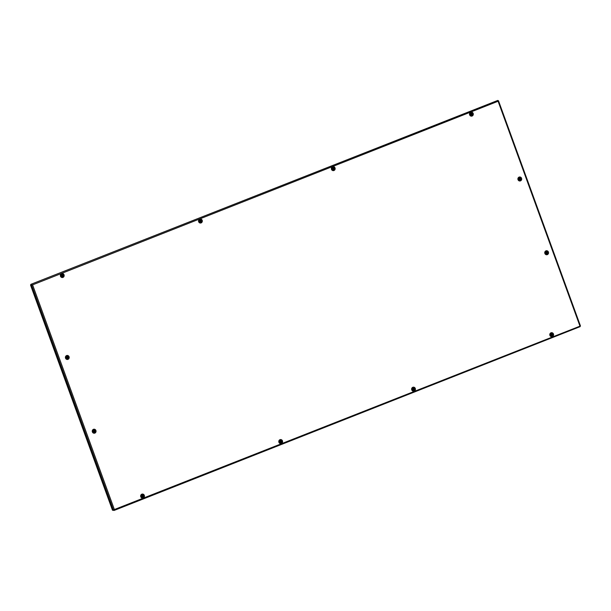 <?xml version="1.0" encoding="UTF-8"?>
<svg xmlns="http://www.w3.org/2000/svg" width="611" height="611" viewBox="0 0 611 611"><rect width="100%" height="100%" fill="white"/><g stroke="black" fill="none" stroke-linecap="round" stroke-linejoin="round"><path stroke-width="0.92" d="M114.364 509.536L113.47 510.154L31.482 284.886L32.589 284.856L114.364 509.536L580.419 325.984L579.87 325.938L580.144 326.641L114.097 510.452L114.364 509.536L112.554 510.284L112.836 509.582L112.554 510.284L30.565 285.016L31.78 284.764L30.565 285.016M114.158 510.429L580.144 326.641L498.095 101.25L32.589 284.856L30.81 284.359L497.812 100.41L498.095 101.25L498.431 100.716L498.011 100.846M32.475 284.871L31.871 284.55M497.812 100.41L30.81 284.359M114.028 510.116L113.027 510.269L114.097 510.452L114.249 509.551L113.47 510.154M113.974 510.139L114.249 509.551M113.822 509.956L114.226 509.795M498.095 101.25L498.431 100.716L497.988 100.777M580.419 325.984L579.976 326.121M548.098 254.077L546.891 250.747M521.252 180.314L520.045 176.991M65.95 356.839A1.451 1.367 82.1 0 0 66.668 358.802M92.796 430.595A1.451 1.367 82.1 0 0 93.514 432.565M62.444 275.889L62.177 275.034M62.047 276.042L62.65 275.408L61.841 275.156L61.78 275.752L62.314 275.859M61.658 275.729A0.603 0.573 -97.9 0 1 61.986 274.958A0.603 0.573 -97.9 0 1 62.727 275.309A0.603 0.573 -97.9 0 1 62.398 276.088A0.603 0.573 -97.9 0 1 61.658 275.729M61.138 275.905A1.039 0.978 -97.9 0 1 61.696 274.568A1.039 0.978 -97.9 0 1 62.964 275.171A1.039 0.978 -97.9 0 1 62.964 275.179A1.039 0.978 -97.9 0 1 62.192 276.569A1.039 0.978 -97.9 0 1 61.138 275.905M67.485 357.832L67.21 356.984M67.08 357.985L67.684 357.359L66.882 357.099L66.813 357.702L67.347 357.809M66.698 357.679A0.603 0.573 -97.9 0 1 67.019 356.9A0.603 0.573 -97.9 0 1 67.76 357.259A0.603 0.573 -97.9 0 1 67.431 358.038A0.603 0.573 -97.9 0 1 66.698 357.679M66.171 357.847A1.039 0.978 -97.9 0 1 66.729 356.511A1.039 0.978 -97.9 0 1 67.997 357.122A1.039 0.978 -97.9 0 1 68.004 357.13A1.039 0.978 -97.9 0 1 67.233 358.52A1.039 0.978 -97.9 0 1 66.171 357.847M142.722 496.438L142.447 495.59M142.325 496.59L142.921 495.956L142.103 495.712L142.05 496.3L142.592 496.407M141.935 496.285A0.603 0.573 -97.9 0 1 142.256 495.506A0.603 0.573 -97.9 0 1 142.997 495.865A0.603 0.573 -97.9 0 1 142.676 496.636A0.603 0.573 -97.9 0 1 141.935 496.285M141.416 496.453A1.039 0.978 -97.9 0 1 141.966 495.116A1.039 0.978 -97.9 0 1 143.302 496.193A1.039 0.978 -97.9 0 1 141.416 496.453M280.869 441.952L280.602 441.096M280.472 442.104L281.075 441.47L280.266 441.218L280.205 441.814L280.739 441.921M280.082 441.791A0.603 0.573 -97.9 0 1 280.411 441.02A0.603 0.573 -97.9 0 1 281.152 441.371A0.603 0.573 -97.9 0 1 280.823 442.15A0.603 0.573 -97.9 0 1 280.082 441.791M279.563 441.967A1.039 0.978 -97.9 0 1 280.121 440.63A1.039 0.978 -97.9 0 1 281.388 441.234A1.039 0.978 -97.9 0 1 281.388 441.241A1.039 0.978 -97.9 0 1 280.617 442.631A1.039 0.978 -97.9 0 1 279.563 441.967M200.599 221.396L200.324 220.548M200.202 221.549L200.798 220.922L199.996 220.67L199.927 221.266L200.469 221.373M199.812 221.243A0.603 0.573 -97.9 0 1 200.133 220.464A0.603 0.573 -97.9 0 1 200.874 220.823A0.603 0.573 -97.9 0 1 200.553 221.602A0.603 0.573 -97.9 0 1 199.812 221.243M199.293 221.411A1.039 0.978 -97.9 0 1 199.85 220.075A1.039 0.978 -97.9 0 1 201.179 221.151A1.039 0.978 -97.9 0 1 199.293 221.411M551.863 335.065L551.588 334.217M551.466 335.218L552.061 334.591L551.244 334.339L551.191 334.935L551.741 335.034M551.076 334.912A0.603 0.573 -97.9 0 1 551.397 334.133A0.603 0.573 -97.9 0 1 552.138 334.492A0.603 0.573 -97.9 0 1 551.809 335.271A0.603 0.573 -97.9 0 1 551.076 334.912M550.557 335.08A1.039 0.978 -97.9 0 1 551.107 333.743A1.039 0.978 -97.9 0 1 552.382 334.362A1.039 0.978 -97.9 0 1 551.611 335.752A1.039 0.978 -97.9 0 1 550.557 335.08M471.585 114.517L471.318 113.669M471.188 114.669L471.791 114.036L470.982 113.783L471.455 114.494M470.798 114.364A0.603 0.573 -97.9 0 1 471.127 113.585A0.603 0.573 -97.9 0 1 471.86 113.944A0.603 0.573 -97.9 0 1 471.539 114.723A0.603 0.573 -97.9 0 1 470.798 114.364M470.279 114.532A1.039 0.978 -97.9 0 1 470.837 113.195A1.039 0.978 -97.9 0 1 472.104 113.814A1.039 0.978 -97.9 0 1 471.333 115.204A1.039 0.978 -97.9 0 1 470.279 114.532M413.708 389.558L413.441 388.703L412.998 389.306L413.8 389.558L413.464 388.695M412.921 389.398A0.603 0.573 -97.9 0 1 413.25 388.627A0.603 0.573 -97.9 0 1 413.983 388.978A0.603 0.573 -97.9 0 1 413.662 389.757A0.603 0.573 -97.9 0 1 412.921 389.398M412.402 389.574A1.039 0.978 -97.9 0 1 412.96 388.237A1.039 0.978 -97.9 0 1 414.227 388.848L414.227 388.848A1.039 0.978 -97.9 0 1 413.456 390.246A1.039 0.978 -97.9 0 1 412.402 389.574M333.438 169.003L333.163 168.155M333.041 169.155L333.637 168.529L332.819 168.277L333.3 168.98M332.651 168.85A0.603 0.573 -97.9 0 1 332.972 168.071A0.603 0.573 -97.9 0 1 333.713 168.43A0.603 0.573 -97.9 0 1 333.385 169.209A0.603 0.573 -97.9 0 1 332.651 168.85M332.124 169.018A1.039 0.978 -97.9 0 1 332.682 167.681A1.039 0.978 -97.9 0 1 334.018 168.758A1.039 0.978 -97.9 0 1 332.124 169.018M94.331 431.595L94.132 430.702L93.613 431.343L94.422 431.595L94.201 430.747M93.544 431.435A0.603 0.573 -97.9 0 1 93.865 430.656A0.603 0.573 -97.9 0 1 94.606 431.015A0.603 0.573 -97.9 0 1 94.277 431.794A0.603 0.573 -97.9 0 1 93.544 431.435M93.017 431.61A1.039 0.978 -97.9 0 1 93.575 430.274A1.039 0.978 -97.9 0 1 94.842 430.877A1.039 0.978 -97.9 0 1 94.85 430.885A1.039 0.978 -97.9 0 1 94.079 432.275A1.039 0.978 -97.9 0 1 93.017 431.61M519.976 179.359L519.709 178.511M519.579 179.512L520.182 178.886L519.365 178.633L519.846 179.336M519.197 179.206A0.603 0.573 -97.9 0 1 519.518 178.427A0.603 0.573 -97.9 0 1 520.259 178.786A0.603 0.573 -97.9 0 1 519.93 179.565A0.603 0.573 -97.9 0 1 519.197 179.206M518.67 179.374A1.039 0.978 -97.9 0 1 519.228 178.045A1.039 0.978 -97.9 0 1 520.496 178.649A1.039 0.978 -97.9 0 1 520.503 178.656A1.039 0.978 -97.9 0 1 519.724 180.046A1.039 0.978 -97.9 0 1 518.67 179.374M546.822 253.122L546.555 252.274M546.425 253.275L547.028 252.641L546.211 252.396L546.692 253.091M546.043 252.969A0.603 0.573 -97.9 0 1 546.364 252.19A0.603 0.573 -97.9 0 1 547.105 252.549A0.603 0.573 -97.9 0 1 546.776 253.321A0.603 0.573 -97.9 0 1 546.043 252.969M545.516 253.137A1.039 0.978 -97.9 0 1 546.074 251.801A1.039 0.978 -97.9 0 1 547.341 252.412A1.039 0.978 -97.9 0 1 547.349 252.412A1.039 0.978 -97.9 0 1 546.57 253.809A1.039 0.978 -97.9 0 1 545.516 253.137M546.669 254.268A1.512 1.421 82.1 0 0 547.8 253.252M546.249 251.274A1.512 1.421 82.1 0 1 547.158 251.48A1.512 1.421 82.1 0 0 545.096 253.13A1.512 1.421 82.1 0 0 547.815 253.298M547.334 254.642A2.024 1.902 82.1 0 0 548.418 252.045A2.024 1.902 82.1 0 0 545.951 250.854A2.024 1.902 82.1 0 0 544.867 253.443A2.024 1.902 82.1 0 0 547.334 254.642M93.766 429.739L92.941 430.197A1.512 1.421 82.1 0 1 95.301 430.717A1.512 1.421 82.1 0 1 94.186 432.741L93.85 432.741A1.512 1.421 82.1 0 0 95.27 430.724A1.512 1.421 82.1 0 0 93.75 429.747M95.919 430.518A2.024 1.902 82.1 0 0 93.46 429.319A2.024 1.902 82.1 0 0 92.368 431.916A2.024 1.902 82.1 0 0 94.835 433.115A2.024 1.902 82.1 0 0 95.919 430.518M519.403 177.511A1.512 1.421 -97.9 0 1 520.312 177.725M520.954 179.489A1.512 1.421 -97.9 0 1 519.824 180.512M520.969 179.535A1.512 1.421 -97.9 0 1 519.839 180.512C518.052 179.947 517.807 178.977 519.121 177.587A1.512 1.421 -97.9 0 1 520.297 177.694M519.839 180.512A1.512 1.421 -97.9 0 1 519.113 177.595M520.488 180.879A2.024 1.902 -97.9 0 1 518.021 179.687A2.024 1.902 -97.9 0 1 519.106 177.091A2.024 1.902 -97.9 0 1 521.573 178.29A2.024 1.902 -97.9 0 1 520.488 180.879M66.103 356.412A1.512 1.421 -97.9 0 1 68.424 356.961A1.512 1.421 -97.9 0 1 67.325 358.985M66.889 358.917L68.325 356.992L66.095 356.45L66.92 355.984A1.512 1.421 -97.9 0 1 68.455 356.954A1.512 1.421 -97.9 0 1 67.004 358.985L67.34 358.978M65.522 358.161A2.024 1.902 -97.9 0 1 66.614 355.564A2.024 1.902 -97.9 0 1 69.074 356.755A2.024 1.902 -97.9 0 1 67.989 359.352A2.024 1.902 -97.9 0 1 65.522 358.161M471.012 112.668A1.512 1.421 -97.9 0 1 472.532 113.646A1.512 1.421 -97.9 0 1 471.425 115.67A1.512 1.421 -97.9 0 1 469.912 114.715M469.905 114.692A1.512 1.421 -97.9 0 1 471.028 112.668A1.512 1.421 -97.9 0 1 472.563 113.638A1.512 1.421 -97.9 0 1 471.44 115.662L469.935 114.692L471.028 112.668M473.181 113.44A2.024 1.902 -97.9 0 1 472.097 116.037A2.024 1.902 -97.9 0 1 469.63 114.845A2.024 1.902 -97.9 0 1 470.714 112.248A2.024 1.902 -97.9 0 1 473.181 113.44M332.858 167.154A1.512 1.421 -97.9 0 1 334.377 168.132A1.512 1.421 -97.9 0 1 333.278 170.156M333.293 170.156L331.788 169.178A1.512 1.421 -97.9 0 1 332.873 167.154A1.512 1.421 -97.9 0 1 334.408 168.132A1.512 1.421 -97.9 0 1 333.293 170.156A1.512 1.421 -97.9 0 1 331.765 169.201M335.027 167.933A2.024 1.902 -97.9 0 1 333.942 170.522A2.024 1.902 -97.9 0 1 331.483 169.331A2.024 1.902 -97.9 0 1 332.567 166.734A2.024 1.902 -97.9 0 1 335.027 167.933M551.702 336.218A1.512 1.421 82.1 0 0 552.802 334.194A1.512 1.421 82.1 0 0 551.282 333.216M551.718 336.218L550.213 335.24A1.512 1.421 82.1 0 0 551.718 336.218A1.512 1.421 82.1 0 0 552.833 334.194A1.512 1.421 82.1 0 0 551.298 333.216A1.512 1.421 82.1 0 0 550.183 335.24M549.908 335.393A2.024 1.902 82.1 0 0 552.367 336.585A2.024 1.902 82.1 0 0 553.451 333.996A2.024 1.902 82.1 0 0 550.992 332.796A2.024 1.902 82.1 0 0 549.908 335.393M413.548 390.704A1.512 1.421 82.1 0 0 414.655 388.688A1.512 1.421 82.1 0 0 413.135 387.71A1.512 1.421 82.1 0 0 412.028 389.726A1.512 1.421 82.1 0 0 413.563 390.704A1.512 1.421 82.1 0 0 414.686 388.68A1.512 1.421 82.1 0 0 413.151 387.702L412.058 389.734L413.563 390.704M411.753 389.879A2.024 1.902 82.1 0 0 414.22 391.078A2.024 1.902 82.1 0 0 415.304 388.481A2.024 1.902 82.1 0 0 412.837 387.282A2.024 1.902 82.1 0 0 411.753 389.879M198.919 221.572A1.512 1.421 -97.9 0 1 200.034 219.548A1.512 1.421 -97.9 0 1 201.538 220.525A1.512 1.421 -97.9 0 1 200.439 222.549A1.512 1.421 -97.9 0 1 198.926 221.594M200.034 219.548A1.512 1.421 -97.9 0 1 201.577 220.525A1.512 1.421 -97.9 0 1 200.454 222.549L198.949 221.572L200.034 219.548M202.195 220.319A2.024 1.902 -97.9 0 1 201.103 222.916A2.024 1.902 -97.9 0 1 198.644 221.724A2.024 1.902 -97.9 0 1 199.728 219.128A2.024 1.902 -97.9 0 1 202.195 220.319M281.816 441.081A1.512 1.421 82.1 0 0 280.296 440.103A1.512 1.421 82.1 0 0 279.189 442.12A1.512 1.421 82.1 0 0 280.732 443.097A1.512 1.421 82.1 0 0 281.847 441.073A1.512 1.421 82.1 0 0 280.312 440.096L279.219 442.127L280.732 443.097A1.512 1.421 82.1 0 0 281.816 441.081M278.914 442.272A2.024 1.902 82.1 0 0 281.381 443.471A2.024 1.902 82.1 0 0 282.465 440.875A2.024 1.902 82.1 0 0 279.998 439.676A2.024 1.902 82.1 0 0 278.914 442.272M142.562 497.591A1.512 1.421 82.1 0 0 143.661 495.567A1.512 1.421 82.1 0 0 142.142 494.589M142.577 497.583L141.072 496.613A1.512 1.421 82.1 0 0 142.577 497.583A1.512 1.421 82.1 0 0 143.7 495.559A1.512 1.421 82.1 0 0 142.157 494.589A1.512 1.421 82.1 0 0 141.042 496.613M140.767 496.758A2.024 1.902 82.1 0 0 143.226 497.957A2.024 1.902 82.1 0 0 144.311 495.361A2.024 1.902 82.1 0 0 141.851 494.169A2.024 1.902 82.1 0 0 140.767 496.758M61.871 274.041A1.512 1.421 -97.9 0 1 63.391 275.019A1.512 1.421 -97.9 0 1 62.284 277.035M60.764 276.057A1.512 1.421 -97.9 0 1 61.887 274.034A1.512 1.421 -97.9 0 1 63.422 275.011A1.512 1.421 -97.9 0 1 62.307 277.035A1.512 1.421 -97.9 0 1 60.772 276.08M64.04 274.813A2.024 1.902 -97.9 0 1 62.956 277.409A2.024 1.902 -97.9 0 1 60.489 276.21A2.024 1.902 -97.9 0 1 61.574 273.613A2.024 1.902 -97.9 0 1 64.04 274.813M580.389 325.892L498.492 100.884M60.886 276.004A1.329 1.253 -97.9 0 1 61.596 274.293A1.329 1.253 -97.9 0 1 63.223 275.08A1.329 1.253 -97.9 0 1 62.505 276.791A1.329 1.253 -97.9 0 1 60.886 276.004M65.919 357.947A1.329 1.253 -97.9 0 1 66.637 356.236A1.329 1.253 -97.9 0 1 68.256 357.023A1.329 1.253 -97.9 0 1 67.546 358.733A1.329 1.253 -97.9 0 1 65.919 357.947M141.156 496.552A1.329 1.253 -97.9 0 1 141.874 494.841A1.329 1.253 -97.9 0 1 143.493 495.628A1.329 1.253 -97.9 0 1 142.783 497.339A1.329 1.253 -97.9 0 1 141.156 496.552M279.311 442.066A1.329 1.253 -97.9 0 1 280.021 440.355A1.329 1.253 -97.9 0 1 281.648 441.142A1.329 1.253 -97.9 0 1 280.93 442.853A1.329 1.253 -97.9 0 1 279.311 442.066M199.033 221.51A1.329 1.253 -97.9 0 1 199.751 219.807A1.329 1.253 -97.9 0 1 201.37 220.594A1.329 1.253 -97.9 0 1 200.66 222.297A1.329 1.253 -97.9 0 1 199.033 221.51M550.297 335.179A1.329 1.253 -97.9 0 1 551.015 333.476A1.329 1.253 -97.9 0 1 552.634 334.263A1.329 1.253 -97.9 0 1 551.924 335.974A1.329 1.253 -97.9 0 1 550.297 335.179M470.027 114.631A1.329 1.253 -97.9 0 1 470.737 112.92A1.329 1.253 -97.9 0 1 472.364 113.707A1.329 1.253 -97.9 0 1 471.646 115.418A1.329 1.253 -97.9 0 1 470.027 114.631M412.15 389.673A1.329 1.253 -97.9 0 1 412.86 387.962A1.329 1.253 -97.9 0 1 414.487 388.749A1.329 1.253 -97.9 0 1 413.769 390.46A1.329 1.253 -97.9 0 1 412.15 389.673M331.872 169.117A1.329 1.253 -97.9 0 1 332.59 167.414A1.329 1.253 -97.9 0 1 334.209 168.201A1.329 1.253 -97.9 0 1 333.499 169.911A1.329 1.253 -97.9 0 1 331.872 169.117M92.765 431.71A1.329 1.253 -97.9 0 1 93.483 429.999A1.329 1.253 -97.9 0 1 95.102 430.786A1.329 1.253 -97.9 0 1 94.392 432.496A1.329 1.253 -97.9 0 1 92.765 431.71M520.832 179.16A1.329 1.253 -97.9 0 1 518.418 179.481A1.329 1.253 -97.9 0 1 520.427 178.045M547.677 252.916A1.329 1.253 -97.9 0 1 545.264 253.237A1.329 1.253 -97.9 0 1 547.273 251.808M546.265 251.274L545.967 251.35C544.661 252.733 544.897 253.71 546.685 254.268M92.719 430.556L92.681 431.763M65.873 356.793L65.835 358.008M62.307 277.035L60.794 276.057L61.887 274.034M498.507 100.784L580.45 325.923M112.47 510.177L30.55 285.108M141.072 496.613L142.157 494.589M550.213 335.24L551.298 333.216M331.788 169.178L332.873 167.154M61.306 276.768L63.284 275.049L61.001 274.568M62.964 275.179L63.032 275.645M68.004 357.13L68.065 357.588M141.584 497.316L143.562 495.597L141.278 495.116M143.302 496.193L143.241 495.727M279.739 442.83L281.709 441.111L279.426 440.63M281.457 441.707L281.388 441.234M199.461 222.274L201.439 220.556L199.155 220.075M201.118 220.693L201.179 221.151M550.725 335.943L552.703 334.232L550.419 333.751M552.382 334.362L552.443 334.828M470.447 115.395L472.425 113.677L470.142 113.195M472.104 113.814L472.173 114.272M412.57 390.437L414.548 388.718L412.265 388.237M414.227 388.848L414.296 389.314M332.3 169.881L334.278 168.17L331.994 167.689M333.957 168.3L334.018 168.758M93.735 432.68L95.171 430.755L92.941 430.213M94.85 430.885L94.911 431.351M520.373 177.885L518.533 178.045M520.503 178.656L520.564 179.122M520.893 179.306L518.846 180.245M547.219 251.648L545.379 251.801M547.349 252.412L547.41 252.878M547.739 253.069L545.692 254"/></g></svg>
